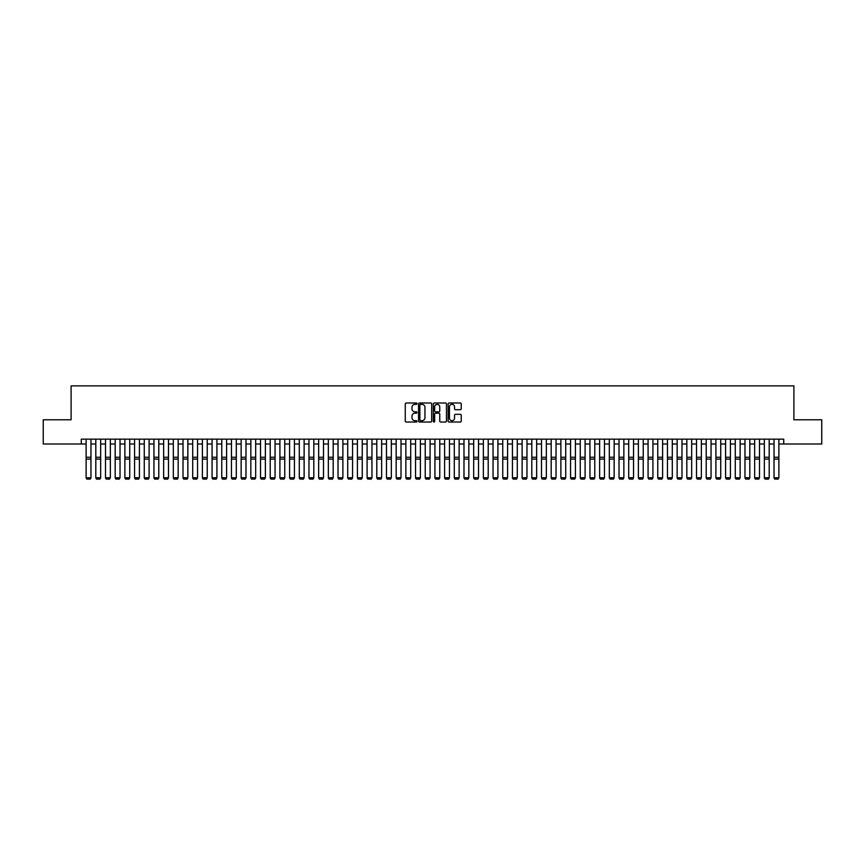 <?xml version="1.0" encoding="UTF-8"?>
<svg xmlns="http://www.w3.org/2000/svg" width="865" height="865" viewBox="0 0 865 865"><rect width="100%" height="100%" fill="white"/><g stroke="black" fill="none" stroke-linecap="round" stroke-linejoin="round"><path stroke-width="1.3" d="M416.995 403.674A0.67 0.67 0 0 0 416.335 403.004L406.226 403.004A0.952 0.952 0 0 0 405.274 403.955L405.274 421.082A0.952 0.952 0 0 0 406.226 422.034L416.335 422.034A0.67 0.67 0 0 0 416.995 421.363A0.67 0.67 0 0 0 416.335 420.693L415.027 420.693A3.038 3.038 0 0 1 411.978 417.654L411.978 416.227A3.038 3.038 0 0 1 415.027 413.189L416.335 413.189A0.67 0.67 0 0 0 416.995 412.519A0.67 0.67 0 0 0 416.335 411.848L415.027 411.848A3.038 3.038 0 0 1 411.978 408.81L411.978 407.383A3.038 3.038 0 0 1 415.027 404.344L416.335 404.344A0.67 0.67 0 0 0 416.995 403.674M460.299 409.718A0.952 0.952 0 0 0 461.24 408.767L461.24 403.955A0.952 0.952 0 0 0 460.299 403.004L449.076 403.004A0.952 0.952 0 0 0 448.124 403.955L448.124 421.082A0.952 0.952 0 0 0 449.076 422.034L460.299 422.034A0.952 0.952 0 0 0 461.24 421.082L461.24 415.276A0.952 0.952 0 0 0 460.299 414.324L455.487 414.324A0.952 0.952 0 0 0 454.536 415.276L454.536 418.152A2.541 2.541 0 0 1 451.995 420.693A2.541 2.541 0 0 1 449.454 418.152L449.454 406.885A2.541 2.541 0 0 1 451.995 404.344A2.541 2.541 0 0 1 454.536 406.885L454.536 408.767A0.952 0.952 0 0 0 455.487 409.718L460.299 409.718M81.278 444.005L43.25 444.005L43.25 419.785L71.103 419.785L71.103 385.877L793.897 385.877L793.897 419.785L821.75 419.785L821.75 444.005L783.722 444.005L783.722 439.161L81.278 439.161L81.278 444.005L86.122 444.005M431.667 403.955A0.952 0.952 0 0 0 430.716 403.004L419.493 403.004A0.952 0.952 0 0 0 418.541 403.955L418.541 421.082A0.952 0.952 0 0 0 419.493 422.034L430.716 422.034A0.952 0.952 0 0 0 431.667 421.082L431.667 403.955M434.284 403.004L445.507 403.004A0.952 0.952 0 0 1 446.459 403.955L446.459 421.082A0.952 0.952 0 0 1 445.507 422.034L440.707 422.034A0.952 0.952 0 0 1 439.755 421.082L439.755 414.14A0.952 0.952 0 0 0 438.804 413.189L435.614 413.189A0.952 0.952 0 0 0 434.663 414.14L434.663 421.363A0.67 0.67 0 0 1 434.003 422.034A0.67 0.67 0 0 1 433.333 421.363L433.333 403.955A0.952 0.952 0 0 1 434.284 403.004M90.966 444.005L95.81 444.005M100.654 444.005L105.498 444.005M110.342 444.005L115.186 444.005M120.03 444.005L124.874 444.005M129.728 444.005L134.572 444.005M139.416 444.005L144.26 444.005M149.104 444.005L153.948 444.005M158.792 444.005L163.636 444.005M168.48 444.005L173.324 444.005M178.168 444.005L183.012 444.005M187.856 444.005L192.7 444.005M197.544 444.005L202.388 444.005M207.232 444.005L212.076 444.005M216.92 444.005L221.764 444.005M226.608 444.005L231.452 444.005M236.296 444.005L241.14 444.005M245.984 444.005L250.839 444.005M255.683 444.005L260.527 444.005M265.371 444.005L270.215 444.005M275.059 444.005L279.903 444.005M284.747 444.005L289.591 444.005M294.435 444.005L299.279 444.005M304.123 444.005L308.967 444.005M313.811 444.005L318.655 444.005M323.499 444.005L328.343 444.005M333.187 444.005L338.031 444.005M342.875 444.005L347.719 444.005M352.563 444.005L357.407 444.005M362.251 444.005L367.095 444.005M371.95 444.005L376.794 444.005M381.638 444.005L386.482 444.005M391.326 444.005L396.17 444.005M401.014 444.005L405.858 444.005M410.702 444.005L415.546 444.005M420.39 444.005L425.234 444.005M430.078 444.005L434.922 444.005M439.766 444.005L444.61 444.005M449.454 444.005L454.298 444.005M459.142 444.005L463.986 444.005M468.83 444.005L473.674 444.005M478.518 444.005L483.362 444.005M488.206 444.005L493.05 444.005M497.905 444.005L502.749 444.005M507.593 444.005L512.437 444.005M517.281 444.005L522.125 444.005M526.969 444.005L531.813 444.005M536.657 444.005L541.501 444.005M546.345 444.005L551.189 444.005M556.033 444.005L560.877 444.005M565.721 444.005L570.565 444.005M575.409 444.005L580.253 444.005M585.097 444.005L589.941 444.005M594.785 444.005L599.629 444.005M604.473 444.005L609.317 444.005M614.161 444.005L619.016 444.005M623.86 444.005L628.704 444.005M633.548 444.005L638.392 444.005M643.236 444.005L648.08 444.005M652.924 444.005L657.768 444.005M662.612 444.005L667.456 444.005M672.3 444.005L677.144 444.005M681.988 444.005L686.832 444.005M691.676 444.005L696.52 444.005M701.364 444.005L706.208 444.005M711.052 444.005L715.896 444.005M720.74 444.005L725.584 444.005M730.428 444.005L735.272 444.005M740.126 444.005L744.97 444.005M749.814 444.005L754.658 444.005M759.502 444.005L764.346 444.005M769.19 444.005L774.034 444.005M778.878 444.005L783.722 444.005M420.541 404.344A0.67 0.67 0 0 0 419.871 405.004L419.871 420.033A0.67 0.67 0 0 0 420.541 420.693L421.915 420.693A3.038 3.038 0 0 0 424.964 417.654L424.964 407.383A3.038 3.038 0 0 0 421.915 404.344L420.541 404.344M439.755 406.928A2.541 2.541 0 0 0 437.203 404.387A2.541 2.541 0 0 0 434.663 406.928L434.663 410.897A0.952 0.952 0 0 0 435.614 411.848L438.804 411.848A0.952 0.952 0 0 0 439.755 410.897L439.755 406.928M86.122 477.923L86.846 479.124L86.122 477.75L90.966 477.75L90.241 479.124L86.846 479.059L90.241 479.124M90.966 439.161L90.966 477.75L90.241 479.059M86.122 439.161L86.122 477.75L86.846 479.059M95.81 477.923L96.534 479.124L95.81 477.75L100.654 477.75L99.929 479.124L96.534 479.059L99.929 479.124M105.498 477.923L106.233 479.124L105.498 477.75L110.342 477.75L109.617 479.124L106.233 479.059L109.617 479.124M115.186 477.923L115.921 479.124L115.186 477.75L120.03 477.75L119.305 479.124L115.921 479.059L119.305 479.124M124.874 477.923L125.609 479.124L124.874 477.75L129.728 477.75L128.993 479.124L125.609 479.059L128.993 479.124M100.654 439.161L100.654 477.75L99.929 479.059M95.81 439.161L95.81 477.75L96.534 479.059M110.342 439.161L110.342 477.75L109.617 479.059M105.498 439.161L105.498 477.75L106.233 479.059M120.03 439.161L120.03 477.75L119.305 479.059M115.186 439.161L115.186 477.75L115.921 479.059M129.728 439.161L129.728 477.75L128.993 479.059M124.874 439.161L124.874 477.75L125.609 479.059M134.572 477.923L135.297 479.124L134.572 477.75L139.416 477.75L138.681 479.124L135.297 479.059L138.681 479.124M139.416 439.161L139.416 477.75L138.681 479.059M134.572 439.161L134.572 477.75L135.297 479.059M144.26 477.923L144.985 479.124L144.26 477.75L149.104 477.75L148.369 479.124L144.985 479.059L148.369 479.124M149.104 439.161L149.104 477.75L148.369 479.059M144.26 439.161L144.26 477.75L144.985 479.059M153.948 477.923L154.673 479.124L153.948 477.75L158.792 477.75L158.068 479.124L154.673 479.059L158.068 479.124M158.792 439.161L158.792 477.75L158.068 479.059M153.948 439.161L153.948 477.75L154.673 479.059M163.636 477.923L164.361 479.124L163.636 477.75L168.48 477.75L167.756 479.124L164.361 479.059L167.756 479.124M168.48 439.161L168.48 477.75L167.756 479.059M163.636 439.161L163.636 477.75L164.361 479.059M173.324 477.923L174.049 479.124L173.324 477.75L178.168 477.75L177.444 479.124L174.049 479.059L177.444 479.124M178.168 439.161L178.168 477.75L177.444 479.059M173.324 439.161L173.324 477.75L174.049 479.059M183.012 477.923L183.737 479.124L183.012 477.75L187.856 477.75L187.132 479.124L183.737 479.059L187.132 479.124M187.856 439.161L187.856 477.75L187.132 479.059M183.012 439.161L183.012 477.75L183.737 479.059M192.7 477.923L193.425 479.124L192.7 477.75L197.544 477.75L196.82 479.124L193.425 479.059L196.82 479.124M197.544 439.161L197.544 477.75L196.82 479.059M192.7 439.161L192.7 477.75L193.425 479.059M202.388 477.923L203.113 479.124L202.388 477.75L207.232 477.75L206.508 479.124L203.113 479.059L206.508 479.124M207.232 439.161L207.232 477.75L206.508 479.059M202.388 439.161L202.388 477.75L203.113 479.059M212.076 477.923L212.801 479.124L212.076 477.75L216.92 477.75L216.196 479.124L212.801 479.059L216.196 479.124M216.92 439.161L216.92 477.75L216.196 479.059M212.076 439.161L212.076 477.75L212.801 479.059M221.764 477.923L222.489 479.124L221.764 477.75L226.608 477.75L225.884 479.124L222.489 479.059L225.884 479.124M226.608 439.161L226.608 477.75L225.884 479.059M221.764 439.161L221.764 477.75L222.489 479.059M231.452 477.923L232.188 479.124L231.452 477.75L236.296 477.75L235.572 479.124L232.188 479.059L235.572 479.124M236.296 439.161L236.296 477.75L235.572 479.059M231.452 439.161L231.452 477.75L232.188 479.059M241.14 477.923L241.876 479.124L241.14 477.75L245.984 477.75L245.26 479.124L241.876 479.059L245.26 479.124M245.984 439.161L245.984 477.75L245.26 479.059M241.14 439.161L241.14 477.75L241.876 479.059M250.839 477.923L251.564 479.124L250.839 477.75L255.683 477.75L254.948 479.124L251.564 479.059L254.948 479.124M255.683 439.161L255.683 477.75L254.948 479.059M250.839 439.161L250.839 477.75L251.564 479.059M260.527 477.923L261.252 479.124L260.527 477.75L265.371 477.75L264.636 479.124L261.252 479.059L264.636 479.124M265.371 439.161L265.371 477.75L264.636 479.059M260.527 439.161L260.527 477.75L261.252 479.059M270.215 477.923L270.94 479.124L270.215 477.75L275.059 477.75L274.324 479.124L270.94 479.059L274.324 479.124M275.059 439.161L275.059 477.75L274.324 479.059M270.215 439.161L270.215 477.75L270.94 479.059M279.903 477.923L280.628 479.124L279.903 477.75L284.747 477.75L284.023 479.124L280.628 479.059L284.023 479.124M284.747 439.161L284.747 477.75L284.023 479.059M279.903 439.161L279.903 477.75L280.628 479.059M289.591 477.923L290.316 479.124L289.591 477.75L294.435 477.75L293.711 479.124L290.316 479.059L293.711 479.124M294.435 439.161L294.435 477.75L293.711 479.059M289.591 439.161L289.591 477.75L290.316 479.059M299.279 477.923L300.004 479.124L299.279 477.75L304.123 477.75L303.399 479.124L300.004 479.059L303.399 479.124M304.123 439.161L304.123 477.75L303.399 479.059M299.279 439.161L299.279 477.75L300.004 479.059M308.967 477.923L309.692 479.124L308.967 477.75L313.811 477.75L313.087 479.124L309.692 479.059L313.087 479.124M313.811 439.161L313.811 477.75L313.087 479.059M308.967 439.161L308.967 477.75L309.692 479.059M318.655 477.923L319.38 479.124L318.655 477.75L323.499 477.75L322.775 479.124L319.38 479.059L322.775 479.124M323.499 439.161L323.499 477.75L322.775 479.059M318.655 439.161L318.655 477.75L319.38 479.059M328.343 477.923L329.068 479.124L328.343 477.75L333.187 477.75L332.463 479.124L329.068 479.059L332.463 479.124M338.031 477.923L338.756 479.124L338.031 477.75L342.875 477.75L342.151 479.124L338.756 479.059L342.151 479.124M347.719 477.923L348.454 479.124L347.719 477.75L352.563 477.75L351.839 479.124L348.454 479.059L351.839 479.124M333.187 439.161L333.187 477.75L332.463 479.059M328.343 439.161L328.343 477.75L329.068 479.059M342.875 439.161L342.875 477.75L342.151 479.059M338.031 439.161L338.031 477.75L338.756 479.059M352.563 439.161L352.563 477.75L351.839 479.059M347.719 439.161L347.719 477.75L348.454 479.059M357.407 477.923L358.142 479.124L357.407 477.75L362.251 477.75L361.527 479.124L358.142 479.059L361.527 479.124M362.251 439.161L362.251 477.75L361.527 479.059M357.407 439.161L357.407 477.75L358.142 479.059M367.095 477.923L367.83 479.124L367.095 477.75L371.95 477.75L371.215 479.124L367.83 479.059L371.215 479.124M371.95 439.161L371.95 477.75L371.215 479.059M367.095 439.161L367.095 477.75L367.83 479.059M376.794 477.923L377.518 479.124L376.794 477.75L381.638 477.75L380.903 479.124L377.518 479.059L380.903 479.124M381.638 439.161L381.638 477.75L380.903 479.059M376.794 439.161L376.794 477.75L377.518 479.059M386.482 477.923L387.206 479.124L386.482 477.75L391.326 477.75L390.591 479.124L387.206 479.059L390.591 479.124M391.326 439.161L391.326 477.75L390.591 479.059M386.482 439.161L386.482 477.75L387.206 479.059M396.17 477.923L396.894 479.124L396.17 477.75L401.014 477.75L400.29 479.124L396.894 479.059L400.29 479.124M401.014 439.161L401.014 477.75L400.29 479.059M396.17 439.161L396.17 477.75L396.894 479.059M405.858 477.923L406.582 479.124L405.858 477.75L410.702 477.75L409.978 479.124L406.582 479.059L409.978 479.124M410.702 439.161L410.702 477.75L409.978 479.059M405.858 439.161L405.858 477.75L406.582 479.059M415.546 477.923L416.27 479.124L415.546 477.75L420.39 477.75L419.666 479.124L416.27 479.059L419.666 479.124M420.39 439.161L420.39 477.75L419.666 479.059M415.546 439.161L415.546 477.75L416.27 479.059M425.234 477.923L425.958 479.124L425.234 477.75L430.078 477.75L429.354 479.124L425.958 479.059L429.354 479.124M430.078 439.161L430.078 477.75L429.354 479.059M425.234 439.161L425.234 477.75L425.958 479.059M434.922 477.923L435.646 479.124L434.922 477.75L439.766 477.75L439.042 479.124L435.646 479.059L439.042 479.124M439.766 439.161L439.766 477.75L439.042 479.059M434.922 439.161L434.922 477.75L435.646 479.059M444.61 477.923L445.334 479.124L444.61 477.75L449.454 477.75L448.73 479.124L445.334 479.059L448.73 479.124M449.454 439.161L449.454 477.75L448.73 479.059M444.61 439.161L444.61 477.75L445.334 479.059M454.298 477.923L455.022 479.124L454.298 477.75L459.142 477.75L458.418 479.124L455.022 479.059L458.418 479.124M459.142 439.161L459.142 477.75L458.418 479.059M454.298 439.161L454.298 477.75L455.022 479.059M463.986 477.923L464.71 479.124L463.986 477.75L468.83 477.75L468.106 479.124L464.71 479.059L468.106 479.124M468.83 439.161L468.83 477.75L468.106 479.059M463.986 439.161L463.986 477.75L464.71 479.059M473.674 477.923L474.409 479.124L473.674 477.75L478.518 477.75L477.794 479.124L474.409 479.059L477.794 479.124M478.518 439.161L478.518 477.75L477.794 479.059M473.674 439.161L473.674 477.75L474.409 479.059M483.362 477.923L484.097 479.124L483.362 477.75L488.206 477.75L487.482 479.124L484.097 479.059L487.482 479.124M488.206 439.161L488.206 477.75L487.482 479.059M483.362 439.161L483.362 477.75L484.097 479.059M493.05 477.923L493.785 479.124L493.05 477.75L497.905 477.75L497.17 479.124L493.785 479.059L497.17 479.124M497.905 439.161L497.905 477.75L497.17 479.059M493.05 439.161L493.05 477.75L493.785 479.059M502.749 477.923L503.473 479.124L502.749 477.75L507.593 477.75L506.858 479.124L503.473 479.059L506.858 479.124M507.593 439.161L507.593 477.75L506.858 479.059M502.749 439.161L502.749 477.75L503.473 479.059M512.437 477.923L513.161 479.124L512.437 477.75L517.281 477.75L516.546 479.124L513.161 479.059L516.546 479.124M517.281 439.161L517.281 477.75L516.546 479.059M512.437 439.161L512.437 477.75L513.161 479.059M522.125 477.923L522.849 479.124L522.125 477.75L526.969 477.75L526.244 479.124L522.849 479.059L526.244 479.124M526.969 439.161L526.969 477.75L526.244 479.059M522.125 439.161L522.125 477.75L522.849 479.059M531.813 477.923L532.537 479.124L531.813 477.75L536.657 477.75L535.932 479.124L532.537 479.059L535.932 479.124M536.657 439.161L536.657 477.75L535.932 479.059M531.813 439.161L531.813 477.75L532.537 479.059M541.501 477.923L542.225 479.124L541.501 477.75L546.345 477.75L545.62 479.124L542.225 479.059L545.62 479.124M546.345 439.161L546.345 477.75L545.62 479.059M541.501 439.161L541.501 477.75L542.225 479.059M551.189 477.923L551.913 479.124L551.189 477.75L556.033 477.75L555.308 479.124L551.913 479.059L555.308 479.124M556.033 439.161L556.033 477.75L555.308 479.059M551.189 439.161L551.189 477.75L551.913 479.059M560.877 477.923L561.601 479.124L560.877 477.75L565.721 477.75L564.996 479.124L561.601 479.059L564.996 479.124M565.721 439.161L565.721 477.75L564.996 479.059M560.877 439.161L560.877 477.75L561.601 479.059M570.565 477.923L571.289 479.124L570.565 477.75L575.409 477.75L574.684 479.124L571.289 479.059L574.684 479.124M575.409 439.161L575.409 477.75L574.684 479.059M570.565 439.161L570.565 477.75L571.289 479.059M580.253 477.923L580.977 479.124L580.253 477.75L585.097 477.75L584.372 479.124L580.977 479.059L584.372 479.124M585.097 439.161L585.097 477.75L584.372 479.059M580.253 439.161L580.253 477.75L580.977 479.059M589.941 477.923L590.676 479.124L589.941 477.75L594.785 477.75L594.06 479.124L590.676 479.059L594.06 479.124M594.785 439.161L594.785 477.75L594.06 479.059M589.941 439.161L589.941 477.75L590.676 479.059M599.629 477.923L600.364 479.124L599.629 477.75L604.473 477.75L603.748 479.124L600.364 479.059L603.748 479.124M604.473 439.161L604.473 477.75L603.748 479.059M599.629 439.161L599.629 477.75L600.364 479.059M609.317 477.923L610.052 479.124L609.317 477.75L614.161 477.75L613.436 479.124L610.052 479.059L613.436 479.124M614.161 439.161L614.161 477.75L613.436 479.059M609.317 439.161L609.317 477.75L610.052 479.059M619.016 477.923L619.74 479.124L619.016 477.75L623.86 477.75L623.124 479.124L619.74 479.059L623.124 479.124M623.86 439.161L623.86 477.75L623.124 479.059M619.016 439.161L619.016 477.75L619.74 479.059M628.704 477.923L629.428 479.124L628.704 477.75L633.548 477.75L632.812 479.124L629.428 479.059L632.812 479.124M633.548 439.161L633.548 477.75L632.812 479.059M628.704 439.161L628.704 477.75L629.428 479.059M638.392 477.923L639.116 479.124L638.392 477.75L643.236 477.75L642.511 479.124L639.116 479.059L642.511 479.124M643.236 439.161L643.236 477.75L642.511 479.059M638.392 439.161L638.392 477.75L639.116 479.059M648.08 477.923L648.804 479.124L648.08 477.75L652.924 477.75L652.199 479.124L648.804 479.059L652.199 479.124M652.924 439.161L652.924 477.75L652.199 479.059M648.08 439.161L648.08 477.75L648.804 479.059M657.768 477.923L658.492 479.124L657.768 477.75L662.612 477.75L661.887 479.124L658.492 479.059L661.887 479.124M662.612 439.161L662.612 477.75L661.887 479.059M657.768 439.161L657.768 477.75L658.492 479.059M667.456 477.923L668.18 479.124L667.456 477.75L672.3 477.75L671.575 479.124L668.18 479.059L671.575 479.124M672.3 439.161L672.3 477.75L671.575 479.059M667.456 439.161L667.456 477.75L668.18 479.059M677.144 477.923L677.868 479.124L677.144 477.75L681.988 477.75L681.263 479.124L677.868 479.059L681.263 479.124M681.988 439.161L681.988 477.75L681.263 479.059M677.144 439.161L677.144 477.75L677.868 479.059M686.832 477.923L687.556 479.124L686.832 477.75L691.676 477.75L690.951 479.124L687.556 479.059L690.951 479.124M691.676 439.161L691.676 477.75L690.951 479.059M686.832 439.161L686.832 477.75L687.556 479.059M696.52 477.923L697.244 479.124L696.52 477.75L701.364 477.75L700.639 479.124L697.244 479.059L700.639 479.124M701.364 439.161L701.364 477.75L700.639 479.059M696.52 439.161L696.52 477.75L697.244 479.059M706.208 477.923L706.932 479.124L706.208 477.75L711.052 477.75L710.327 479.124L706.932 479.059L710.327 479.124M711.052 439.161L711.052 477.75L710.327 479.059M706.208 439.161L706.208 477.75L706.932 479.059M715.896 477.923L716.631 479.124L715.896 477.75L720.74 477.75L720.015 479.124L716.631 479.059L720.015 479.124M720.74 439.161L720.74 477.75L720.015 479.059M715.896 439.161L715.896 477.75L716.631 479.059M725.584 477.923L726.319 479.124L725.584 477.75L730.428 477.75L729.703 479.124L726.319 479.059L729.703 479.124M730.428 439.161L730.428 477.75L729.703 479.059M725.584 439.161L725.584 477.75L726.319 479.059M735.272 477.923L736.007 479.124L735.272 477.75L740.126 477.75L739.391 479.124L736.007 479.059L739.391 479.124M740.126 439.161L740.126 477.75L739.391 479.059M735.272 439.161L735.272 477.75L736.007 479.059M744.97 477.923L745.695 479.124L744.97 477.75L749.814 477.75L749.079 479.124L745.695 479.059L749.079 479.124M749.814 439.161L749.814 477.75L749.079 479.059M744.97 439.161L744.97 477.75L745.695 479.059M754.658 477.923L755.383 479.124L754.658 477.75L759.502 477.75L758.767 479.124L755.383 479.059L758.767 479.124M759.502 439.161L759.502 477.75L758.767 479.059M754.658 439.161L754.658 477.75L755.383 479.059M764.346 477.923L765.071 479.124L764.346 477.75L769.19 477.75L768.466 479.124L765.071 479.059L768.466 479.124M769.19 439.161L769.19 477.75L768.466 479.059M764.346 439.161L764.346 477.75L765.071 479.059M774.034 477.923L774.759 479.124L774.034 477.75L778.878 477.75L778.154 479.124L774.759 479.059L778.154 479.124M778.878 439.161L778.878 477.75L778.154 479.059M774.034 439.161L774.034 477.75L774.759 479.059M90.966 457.25L86.122 457.25M90.966 459.088L86.122 459.088M100.654 457.25L95.81 457.25M100.654 459.088L95.81 459.088M110.342 457.25L105.498 457.25M110.342 459.088L105.498 459.088M120.03 457.25L115.186 457.25M120.03 459.088L115.186 459.088M129.728 457.25L124.874 457.25M129.728 459.088L124.874 459.088M139.416 457.25L134.572 457.25M139.416 459.088L134.572 459.088M149.104 457.25L144.26 457.25M149.104 459.088L144.26 459.088M158.792 457.25L153.948 457.25M158.792 459.088L153.948 459.088M168.48 457.25L163.636 457.25M168.48 459.088L163.636 459.088M178.168 457.25L173.324 457.25M178.168 459.088L173.324 459.088M187.856 457.25L183.012 457.25M187.856 459.088L183.012 459.088M197.544 457.25L192.7 457.25M197.544 459.088L192.7 459.088M207.232 457.25L202.388 457.25M207.232 459.088L202.388 459.088M216.92 457.25L212.076 457.25M216.92 459.088L212.076 459.088M226.608 457.25L221.764 457.25M226.608 459.088L221.764 459.088M236.296 457.25L231.452 457.25M236.296 459.088L231.452 459.088M245.984 457.25L241.14 457.25M245.984 459.088L241.14 459.088M255.683 457.25L250.839 457.25M255.683 459.088L250.839 459.088M265.371 457.25L260.527 457.25M265.371 459.088L260.527 459.088M275.059 457.25L270.215 457.25M275.059 459.088L270.215 459.088M284.747 457.25L279.903 457.25M284.747 459.088L279.903 459.088M294.435 457.25L289.591 457.25M294.435 459.088L289.591 459.088M304.123 457.25L299.279 457.25M304.123 459.088L299.279 459.088M313.811 457.25L308.967 457.25M313.811 459.088L308.967 459.088M323.499 457.25L318.655 457.25M323.499 459.088L318.655 459.088M333.187 457.25L328.343 457.25M333.187 459.088L328.343 459.088M342.875 457.25L338.031 457.25M342.875 459.088L338.031 459.088M352.563 457.25L347.719 457.25M352.563 459.088L347.719 459.088M362.251 457.25L357.407 457.25M362.251 459.088L357.407 459.088M371.95 457.25L367.095 457.25M371.95 459.088L367.095 459.088M381.638 457.25L376.794 457.25M381.638 459.088L376.794 459.088M391.326 457.25L386.482 457.25M391.326 459.088L386.482 459.088M401.014 457.25L396.17 457.25M401.014 459.088L396.17 459.088M410.702 457.25L405.858 457.25M410.702 459.088L405.858 459.088M420.39 457.25L415.546 457.25M420.39 459.088L415.546 459.088M430.078 457.25L425.234 457.25M430.078 459.088L425.234 459.088M439.766 457.25L434.922 457.25M439.766 459.088L434.922 459.088M449.454 457.25L444.61 457.25M449.454 459.088L444.61 459.088M459.142 457.25L454.298 457.25M459.142 459.088L454.298 459.088M468.83 457.25L463.986 457.25M468.83 459.088L463.986 459.088M478.518 457.25L473.674 457.25M478.518 459.088L473.674 459.088M488.206 457.25L483.362 457.25M488.206 459.088L483.362 459.088M497.905 457.25L493.05 457.25M497.905 459.088L493.05 459.088M507.593 457.25L502.749 457.25M507.593 459.088L502.749 459.088M517.281 457.25L512.437 457.25M517.281 459.088L512.437 459.088M526.969 457.25L522.125 457.25M526.969 459.088L522.125 459.088M536.657 457.25L531.813 457.25M536.657 459.088L531.813 459.088M546.345 457.25L541.501 457.25M546.345 459.088L541.501 459.088M556.033 457.25L551.189 457.25M556.033 459.088L551.189 459.088M565.721 457.25L560.877 457.25M565.721 459.088L560.877 459.088M575.409 457.25L570.565 457.25M575.409 459.088L570.565 459.088M585.097 457.25L580.253 457.25M585.097 459.088L580.253 459.088M594.785 457.25L589.941 457.25M594.785 459.088L589.941 459.088M604.473 457.25L599.629 457.25M604.473 459.088L599.629 459.088M614.161 457.25L609.317 457.25M614.161 459.088L609.317 459.088M623.86 457.25L619.016 457.25M623.86 459.088L619.016 459.088M633.548 457.25L628.704 457.25M633.548 459.088L628.704 459.088M643.236 457.25L638.392 457.25M643.236 459.088L638.392 459.088M652.924 457.25L648.08 457.25M652.924 459.088L648.08 459.088M662.612 457.25L657.768 457.25M662.612 459.088L657.768 459.088M672.3 457.25L667.456 457.25M672.3 459.088L667.456 459.088M681.988 457.25L677.144 457.25M681.988 459.088L677.144 459.088M691.676 457.25L686.832 457.25M691.676 459.088L686.832 459.088M701.364 457.25L696.52 457.25M701.364 459.088L696.52 459.088M711.052 457.25L706.208 457.25M711.052 459.088L706.208 459.088M720.74 457.25L715.896 457.25M720.74 459.088L715.896 459.088M730.428 457.25L725.584 457.25M730.428 459.088L725.584 459.088M740.126 457.25L735.272 457.25M740.126 459.088L735.272 459.088M749.814 457.25L744.97 457.25M749.814 459.088L744.97 459.088M759.502 457.25L754.658 457.25M759.502 459.088L754.658 459.088M769.19 457.25L764.346 457.25M769.19 459.088L764.346 459.088M778.878 457.25L774.034 457.25M778.878 459.088L774.034 459.088"/></g></svg>
